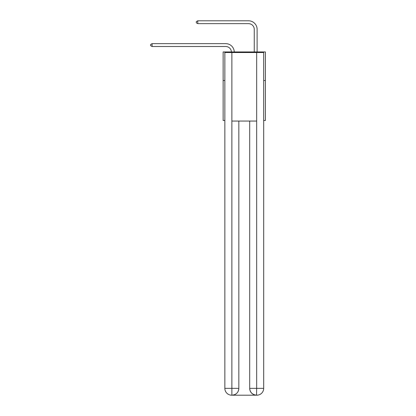 <?xml version="1.0" encoding="UTF-8"?>
<svg xmlns="http://www.w3.org/2000/svg" width="416" height="416" viewBox="0 0 416 416"><rect width="100%" height="100%" fill="white"/><g stroke="black" fill="none" stroke-linecap="round" stroke-linejoin="round"><path stroke-width="0.62" d="M224.848 80.506L223.137 80.506L223.137 51.948L265.398 51.948L265.398 120.484L263.687 120.484M223.137 80.506L223.137 120.484L224.848 120.484M265.398 80.506L263.687 80.506M225.706 46.498A5.71 5.71 178.8 0 1 231.41 51.948A5.71 5.71 0 0 0 225.706 46.498L152.084 46.498L150.602 45.646L150.602 44.502L152.084 43.644L225.706 43.644A8.564 8.564 -1.2 0 1 234.27 51.948M254.259 51.948L254.259 29.364A5.71 5.71 0 0 0 248.55 23.655L197.777 23.655L196.29 22.797L196.29 21.658L197.777 20.8L248.55 20.8A8.564 8.564 0 0 1 257.119 29.364L257.119 51.948M231.702 395.2A6.854 6.854 0 0 1 224.848 388.346L238.841 388.346L238.841 121.056L238.841 388.346A6.854 6.854 0 0 1 231.988 395.2L231.702 395.2A6.854 6.854 0 0 1 224.848 388.346L224.848 52.52L231.873 52.52L231.873 121.056L256.662 121.056L256.662 52.52L231.873 52.52M256.662 52.52L263.687 52.52L263.687 388.346A6.854 6.854 0 0 1 256.833 395.2L256.708 395.2M249.694 388.346L256.662 388.346L256.547 395.2A6.854 6.854 0 0 1 249.694 388.346L249.694 121.056L249.694 388.346C250.042 392.387 252.325 394.67 256.547 395.2L231.988 395.2C236.226 394.758 238.508 392.47 238.841 388.346M231.873 121.056L231.873 395.2M254.259 29.364A5.71 5.71 0 0 0 248.55 23.655A5.71 5.71 0 0 1 254.259 29.364A5.71 5.71 0 0 0 248.55 23.655A5.71 5.71 0 0 1 254.259 29.364A5.71 5.71 0 0 0 248.55 23.655A5.71 5.71 0 0 1 254.259 29.364A5.71 5.71 0 0 0 248.55 23.655A5.71 5.71 0 0 1 254.259 29.364A5.71 5.71 0 0 0 248.55 23.655A5.71 5.71 0 0 1 254.259 29.364A5.71 5.71 0 0 0 248.55 23.655A5.71 5.71 0 0 1 254.259 29.364A5.71 5.71 0 0 0 248.55 23.655A5.71 5.71 0 0 1 254.259 29.364A5.71 5.71 0 0 0 248.55 23.655A5.71 5.71 0 0 1 254.259 29.364A5.71 5.71 0 0 0 248.55 23.655A5.71 5.71 0 0 1 254.259 29.364A5.71 5.71 0 0 0 248.55 23.655A5.71 5.71 0 0 1 254.259 29.364A5.71 5.71 0 0 0 248.55 23.655A5.71 5.71 0 0 1 254.259 29.364A5.71 5.71 0 0 0 248.55 23.655A5.71 5.71 0 0 1 254.259 29.364M197.777 20.8L248.55 20.8L197.777 20.8L248.55 20.8L197.777 20.8L248.55 20.8L197.777 20.8L248.55 20.8L197.777 20.8L248.55 20.8L197.777 20.8L248.55 20.8L197.777 20.8L248.55 20.8L197.777 20.8L248.55 20.8L197.777 20.8L248.55 20.8L197.777 20.8L248.55 20.8L197.777 20.8L248.55 20.8L197.777 20.8L248.55 20.8L197.777 20.8L197.777 23.655M152.084 46.498L152.084 43.644L225.706 43.644M256.662 121.056L256.662 388.346L263.687 388.346"/></g></svg>
